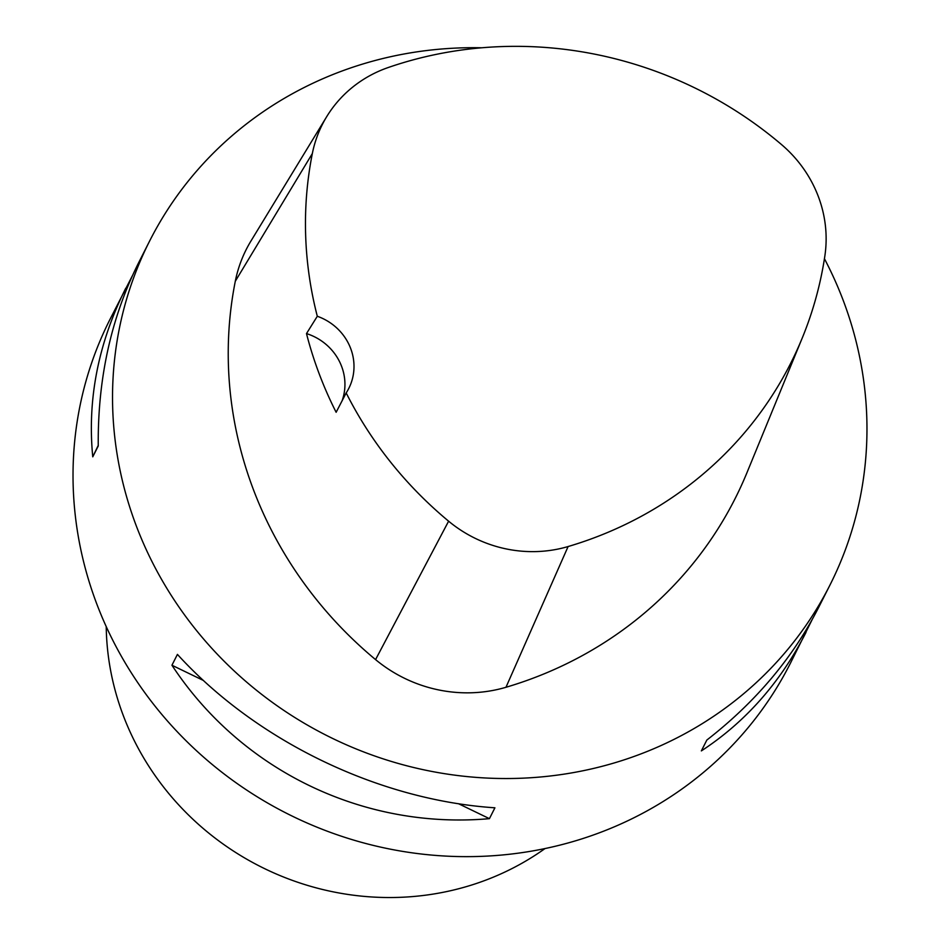 <?xml version="1.0" encoding="UTF-8"?>
<svg xmlns="http://www.w3.org/2000/svg" width="944" height="944" viewBox="0 0 944 944"><rect width="100%" height="100%" fill="white"/><g stroke="black" fill="none" stroke-linecap="round" stroke-linejoin="round"><path stroke-width="1.42" d="M812.052 619.819L790.376 663.29A381.187 361.281 -153.2 0 1 582.247 838.744A381.187 361.281 -153.2 0 1 171.843 725.912A381.187 361.281 -153.2 0 1 110.094 319.166L132.325 275.849M824.431 258.703A381.187 361.281 -153.2 0 1 829.894 585.186A381.187 361.281 -153.2 0 1 326.671 735.494A381.187 361.281 -153.2 0 1 149.612 241.05A381.187 361.281 -153.2 0 1 357.741 65.596A381.187 361.281 -153.2 0 1 481.759 47.778M805.999 632.409C780.369 682.536 745.489 722.03 701.345 750.905L706.832 740.061C755.53 702.183 792.807 657.956 818.66 607.381L829.894 585.186M149.612 241.05L138.379 263.246C111.026 318.057 97.645 378.969 98.247 445.981L92.76 456.825C87.214 399.572 98.2 343.392 125.717 288.286M171.938 665.237L177.425 654.393C256.32 741.052 378.532 800.111 494.916 807.804L489.429 818.66C363.534 829.764 241.322 770.705 171.938 665.237L203.385 680.447M306.493 333.586L317.302 316.264A392.562 372.066 -153.2 0 1 312.334 153.565A125.729 119.168 -153.2 0 1 326.683 116.69A125.729 119.168 -153.2 0 1 388.432 67.449A392.562 372.066 -153.2 0 1 781.467 144.526A125.729 119.168 -153.2 0 1 824.855 255.989A392.562 372.066 -153.2 0 1 802.235 338.035A392.562 372.066 -153.2 0 1 568.099 546.541A125.729 119.168 -153.2 0 1 448.612 521.182A392.562 372.066 -153.2 0 1 346.177 392.928L336.135 412.28A394.144 373.553 26.8 0 1 306.493 333.586A53.371 50.575 -153.2 0 1 342.117 400.752M802.235 338.035L746.964 472.673A404.056 382.957 -153.2 0 1 505.972 687.279A137.222 130.06 -153.2 0 1 375.57 659.608A404.056 382.957 -153.2 0 1 235.304 281.229A137.222 130.06 -153.2 0 1 250.974 240.98L326.683 116.69M317.302 316.264A53.371 50.575 -153.2 0 1 348.808 388.362A53.371 50.575 -153.2 0 1 346.177 392.928M98.247 445.426L92.76 456.825M458.513 803.722L489.429 818.66M106.224 626.592A274.456 260.119 26.8 0 0 472.838 884.646A274.456 260.119 26.8 0 0 545.007 848.562M568.099 546.541L505.972 687.279M448.612 521.182L375.57 659.608M312.334 153.565L235.304 281.229"/></g></svg>
